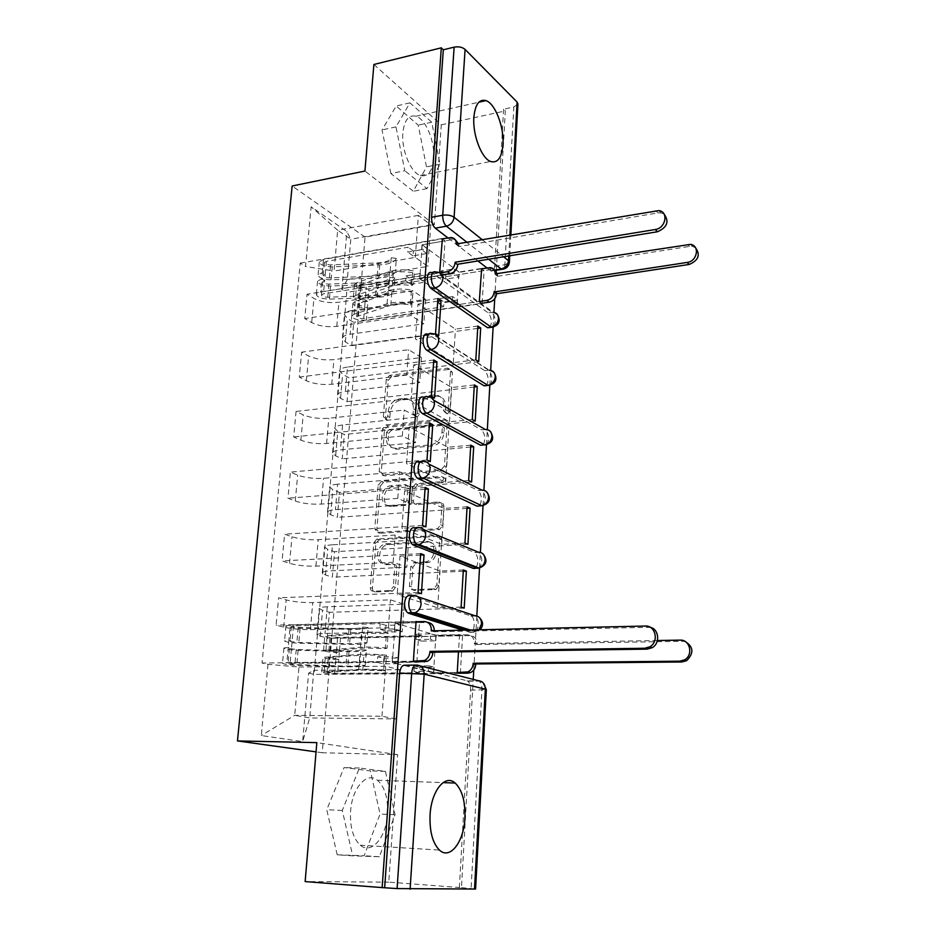 <?xml version="1.0" encoding="UTF-8"?>
<svg xmlns="http://www.w3.org/2000/svg" width="936" height="936" viewBox="0 0 936 936"><rect width="100%" height="100%" fill="white"/><g stroke="black" fill="none" stroke-linecap="round" stroke-linejoin="round"><path stroke-width="0.7" stroke-dasharray="4.68 3.51" d="M387.422 420.241L385.41 417.971L388.276 380.355L391.669 376.459L449.701 369.346L452.439 372.563L449.982 411.079L447.431 413.887L445.36 411.571L445.676 406.563C445.548 399.883 442.506 396.384 436.55 396.08L431.063 396.688C424.722 398.092 421.001 402.316 419.901 409.371L419.55 414.332L417.046 417.105L415.034 414.812L415.385 409.851C415.303 403.229 412.343 399.777 406.505 399.473L401.17 400.058C394.98 401.439 391.318 405.616 390.195 412.589L389.821 417.503L387.422 420.241M443.746 405.464C443.617 398.771 440.575 395.273 434.608 394.969L429.109 395.565C422.756 396.981 419.024 401.216 417.912 408.283L417.573 413.256L415.057 416.04L413.045 413.735L413.396 408.775C413.314 402.141 410.354 398.677 404.516 398.385L399.169 398.97C392.968 400.351 389.294 404.539 388.171 411.524L387.796 416.45L385.398 419.188L383.374 416.918L386.264 379.22L389.668 375.313L447.466 368.187L450.532 371.393L448.051 409.98L445.559 412.799L443.418 410.483L443.746 405.464L445.676 406.563M486.416 385.562C489.107 380.414 488.592 375.453 484.86 370.703L427.67 334.14M489.844 327.495C492.359 322.546 491.81 317.678 488.182 312.881L431.66 272.575M433.66 158.804C435.17 141.862 425.821 119.012 415.935 116.228C408.704 114.602 404.352 120.089 402.878 132.713C401.24 149.76 410.67 172.587 420.276 175.488C427.822 177.278 432.28 171.721 433.66 158.804M387.516 814.156C388.206 798.221 384.86 786.93 377.477 780.261C366.982 771.229 352.053 787.644 350.602 811.138C349.83 827.026 353.047 838.375 360.255 845.185C371.37 855.048 386.357 837.205 387.516 814.156M395.448 587.328L392.57 591.178L375.383 591.926C373.441 591.774 372.458 590.546 372.434 588.241L375.827 543.722L378.893 539.861L438.621 536.305C440.657 536.41 441.698 537.627 441.757 539.932L438.844 585.585L435.942 589.505L414.613 590.417C412.6 590.265 411.571 589.013 411.536 586.685L412.87 567.251L415.865 563.343L428.22 562.513C438.82 560.325 438.504 541.078 427.951 542.248L387.621 544.647C377.231 546.437 376.951 565.683 387.387 564.677L393.834 564.361C395.811 564.49 396.805 565.707 396.841 568.012L395.448 587.328L393.354 586.626L390.464 590.487L373.265 591.236C371.311 591.084 370.328 589.855 370.305 587.551L373.721 542.938L376.787 539.054L436.621 535.474C438.656 535.579 439.698 536.796 439.756 539.113L436.82 584.871L433.906 588.791L412.542 589.715C410.53 589.563 409.5 588.311 409.465 585.971L410.81 566.502L413.817 562.583L424.546 561.998L426.582 562.758M373.885 64.479L441.301 124.827L434.374 224.652L365.04 237.089L322.241 752.743L397.636 754.673L388.791 882.145L461.483 887.656L473.242 679.396M473.768 670.059L476.822 615.97M479.524 567.953L480.402 552.38M483.034 505.674L483.912 490.277M486.474 444.857L487.328 429.612M489.82 385.433L490.675 370.317M493.108 327.331L493.951 312.367M494.723 298.724L496.267 271.3M496.326 270.235L505.311 110.916L503.58 109.219L513.852 106.973L504.68 267.544M441.301 124.827L505.311 110.916M384.158 475.862L381.256 472.481L384.497 429.858L387.925 425.95L446.133 419.925L449.21 423.248L446.413 466.912L443.02 470.913L384.158 475.862L382.099 474.926L379.185 471.545L382.461 428.828L385.901 424.909L444.249 418.848L447.268 422.183L444.46 465.941L441.055 469.942L382.099 474.926M380.215 486.17L376.892 529.729L379.817 533.263L439.522 529.554L442.67 525.587L443.898 506.388C443.839 504.106 442.798 502.925 440.786 502.843L416.532 504.586C414.554 504.504 413.548 503.334 413.513 501.088L414.379 488.604L417.69 484.661L443.255 482.613C446.215 480.519 446.273 478.776 443.418 477.383L383.491 482.274L380.215 486.17L378.144 485.269L374.798 528.91L376.892 529.729M405.054 665.203L467.005 680.753L479.255 681.139C481.151 682.859 482.04 685.866 481.946 690.171L471.089 888.545L475.582 889.048M388.791 882.145L305.148 881.583M461.483 887.656L471.089 888.545M503.58 109.219L494.664 266.339C494.29 270.083 493.12 271.651 491.154 271.054L486.977 267.918M477.922 260.957L447.888 237.873M517.924 103.966L513.852 106.973M352.228 310.436C347.478 311.22 344.881 312.601 344.436 314.566L347.361 318.509L353.714 322.335L351.76 345.653L345.361 341.968L342.412 338.188C342.845 336.293 345.454 334.983 350.216 334.246L423.832 323.821L411.091 315.549L336.796 326.371C327.226 327.331 318.86 326.067 311.7 322.592L304.75 318.579L307.031 294.232L313.934 298.385C321.036 302 329.355 303.287 338.902 302.258L412.893 290.78L425.541 299.368L352.228 310.436L350.216 334.246M439.663 272.704L307.031 294.232M439.651 272.961L442.751 275.207L419.784 278.858L456.99 304.808L459.085 272.025L481.256 268.48M457.201 304.75L452.357 301.38L452.673 296.595L457.505 299.988L457.201 304.75L479.302 301.497L456.99 304.808M479.302 301.521L482.122 303.556L353.714 322.335M477.699 328.396L351.76 345.653M477.84 326.032L455.446 329.121L417.971 304.13L415.479 339.007L438.691 335.837M437.744 301.181L417.971 304.13M437.919 298.525L304.75 318.579M347.455 367.064C342.658 367.743 340.049 368.971 339.616 370.75L342.611 374.318L349.058 377.805L347.069 401.638L340.564 398.291L337.545 394.887C337.966 393.202 340.587 392.044 345.396 391.412L419.714 382.555L406.762 375.067L331.753 384.263C322.089 385.059 313.618 383.877 306.353 380.718L299.286 377.079L301.614 352.17L308.634 355.961C315.853 359.26 324.277 360.477 333.906 359.611L408.611 349.725L421.469 357.54L347.455 367.064L345.396 391.412M435.532 333.801L301.614 352.17M475.827 359.834L453.305 362.653L415.479 339.007M478.705 361.682L349.058 377.805M474.213 387.024L347.069 401.638M474.341 384.907L451.714 387.516L413.63 364.876L411.079 400.585L434.526 397.952M433.602 362.361L413.63 364.876M433.766 359.986L299.286 377.079M342.564 424.979C337.732 425.541 335.1 426.605 334.69 428.173L337.756 431.356L344.308 434.491L342.272 458.851L335.661 455.879L332.572 452.86C332.982 451.386 335.615 450.391 340.47 449.865L415.502 442.67L402.34 436L326.594 443.488C316.836 444.12 308.26 443.02 300.877 440.177L293.682 436.936L296.068 411.442L303.205 414.859C310.541 417.83 319.071 418.965 328.793 418.275L404.223 410.038L417.304 417.07L342.564 424.979L340.47 449.865M431.32 396.115L296.068 411.442M472.282 419.492L449.526 421.82L411.079 400.585M475.207 421.153L344.308 434.491M470.656 447.01L342.272 458.851M470.761 445.15L447.911 447.279L409.184 427.097L406.575 463.683L430.267 461.588M429.367 425.038L409.184 427.097M429.507 422.943L293.682 436.936M337.568 484.204C332.69 484.649 330.057 485.55 329.659 486.907L332.783 489.68L339.452 492.441L337.358 517.351L330.654 514.753L327.495 512.144C327.881 510.892 330.525 510.061 335.427 509.664L411.196 504.211L397.8 498.385L321.317 504.094C311.466 504.539 302.784 503.521 295.273 501.029L287.96 498.198L290.394 472.107L297.66 475.114C305.113 477.758 313.747 478.811 323.575 478.284L399.742 471.802L413.033 477.992L337.568 484.204L335.427 509.664M427.003 459.974L290.394 472.107M468.655 480.554L445.665 482.379L406.575 463.683M471.615 482.017L339.452 492.441M467.005 508.412L337.358 517.351M467.099 506.821L444.003 508.423L404.633 490.838L401.953 528.325L425.903 526.816M425.014 489.259L404.633 490.838M425.143 487.469L287.96 498.198M332.467 544.799C327.541 545.115 324.886 545.84 324.5 546.975L327.705 549.327L334.48 551.702L332.35 577.173L325.529 574.961L322.288 572.797C322.663 571.767 325.318 571.124 330.268 570.855L406.786 567.204L393.167 562.279L315.923 566.128C305.967 566.385 297.168 565.449 289.54 563.32L282.099 560.921L284.591 534.199L291.985 536.796C299.555 539.077 308.307 540.049 318.217 539.709L395.144 535.053L408.658 540.365L332.467 544.799L330.268 570.855M422.569 525.435L284.591 534.199M464.946 543.067L441.71 544.366L401.953 528.325M467.953 544.331L334.48 551.702M463.261 571.276L332.35 577.173M463.343 569.965L440.014 571.03L399.964 556.159L397.215 594.582L421.422 593.693M420.568 555.083L399.964 556.159M420.662 553.621L282.099 560.921M327.237 606.797C322.265 606.996 319.597 607.534 319.235 608.423L322.51 610.33L329.402 612.296L327.214 638.364L316.965 634.854C317.316 634.07 319.995 633.602 324.991 633.461L402.258 631.73L388.405 627.74L310.389 629.624C300.327 629.682 291.424 628.852 283.666 627.108L276.085 625.143L278.647 597.788L286.17 599.929C293.869 601.836 302.726 602.725 312.741 602.573L390.429 599.847L404.188 604.246L327.237 606.797L324.991 633.461M418.029 592.546L278.647 597.788M461.132 607.09L437.662 607.827L397.215 594.582M464.197 608.131L329.402 612.296M460.372 673.218L462.583 635.579L327.214 638.364M462.583 635.579L459.494 634.643L435.919 635.135L395.179 623.119L392.36 662.524L416.824 662.267M416.848 661.986L419.492 622.487L395.179 623.119M419.492 622.487L416.976 621.726M416.075 621.457L276.085 625.143M404.188 604.246L402.258 631.73M408.658 540.365L406.786 567.204M413.033 477.992L411.196 504.211M417.304 417.07L415.502 442.67M421.469 357.54L419.714 382.555M425.541 299.368L423.832 323.821M409.863 595.635L471.405 616.122C476.014 618.86 474.517 634.163 469.802 632.291L462.922 630.162M414.554 527.822L474.4 552.357L478.787 552.38C482.508 557.458 482.742 562.653 479.489 567.965M419.117 461.705L477.968 490.394L482.087 490.218C485.889 495.156 486.24 500.28 483.14 505.592M423.575 397.215L481.455 429.858L485.328 429.484C489.177 434.292 489.645 439.358 486.708 444.694M388.405 627.74L390.429 599.847M393.167 562.279L395.144 535.053M397.8 498.385L399.742 471.802M402.34 436L404.223 410.038M406.762 375.067L408.611 349.725M411.091 315.549L412.893 290.78M415.315 257.388L418.369 215.362L430.759 224.886L350.789 239.242L347.326 279.571L427.857 266.397L415.315 257.388L334.058 271.042L337.674 230.221L350.789 239.242L346.882 231.566L311.15 206.786L305.522 266.456L334.058 271.042M430.759 224.886L427.857 266.397M418.369 215.362L337.674 230.221L311.15 206.786M298.982 667.029L385.609 666.245L399.602 669.661L396.15 718.93L309.722 717.924L294.711 715.326L298.982 667.029L268 664.314L262.045 663.027L300.21 263.121L305.522 266.456M268 664.314L261.284 735.532L302.656 741.64L308.587 673.183L313.806 670.328L309.722 717.924L302.656 741.64M347.326 279.571L341.874 289.329L346.753 292.395L314.016 674.365L308.587 673.183M341.874 289.329L346.882 231.566M322.241 752.743L316.064 751.877M365.04 237.089L292.149 185.995M434.374 224.652L364.923 171.042M390.897 173.534L382.04 129.94L396.22 106.002L418.216 125.167L426.488 166.9L413.326 191.283L390.897 173.534L404.808 170.715L395.986 126.875L409.968 102.855L431.742 122.206L439.978 164.174L427.003 188.627L404.808 170.715M397.636 754.673L316.836 742.634M337.194 854.802L326.758 809.71L344.062 767.555L370.41 770.901L380.063 814.027L364.127 855.738L337.194 854.802L352.696 855.832L342.295 810.459L359.365 768.035L385.445 771.381L395.062 814.765L379.361 856.744L352.696 855.832M396.15 718.93L381.97 716.251L294.711 715.326L261.284 735.532M399.602 669.661L313.806 670.328M381.97 716.251L385.609 666.245M482.145 303.205L484.064 270.621L346.753 292.395M484.064 270.621L481.642 268.772M442.775 274.833L445.056 240.868L422.218 244.811L459.085 272.025M445.056 240.868L442.377 238.832M441.979 238.528L300.21 263.121M413.384 661.378L262.045 663.027M460.348 673.475L314.016 674.365M422.218 244.811L419.784 278.858M457.236 672.68L433.52 672.832L392.36 662.524M475.125 568.398L475.979 567.731M476.482 567.064C478.717 561.308 478.167 556.487 474.844 552.591L474.4 552.357M479.045 506.002L479.794 505.311M480.074 504.913C482.239 499.192 481.607 494.395 478.191 490.522L477.968 490.394M482.859 445.033L483.467 444.366M483.538 444.261C485.679 438.575 484.988 433.777 481.455 429.87L485.328 429.484L490.803 432.046M459.365 887.656L470.586 690.171C470.691 685.877 469.79 682.882 467.883 681.174L467.005 680.753M459.494 634.643L458.476 651.842M453.305 362.653L455.446 329.121M449.526 421.82L451.714 387.516M445.665 482.379L447.911 447.279M441.71 544.366L444.003 508.423M437.662 607.827L440.014 571.03M433.52 672.832L435.919 635.135M395.986 126.875L382.04 129.94M427.003 188.627L413.326 191.283M439.978 164.174L426.488 166.9M431.742 122.206L418.216 125.167M409.968 102.855L396.22 106.002M342.295 810.459L326.758 809.71M379.361 856.744L364.127 855.738M395.062 814.765L380.063 814.027M385.445 771.381L370.41 770.901M359.365 768.035L344.062 767.555M388.627 433.356L391.037 430.618L442.166 425.424L444.307 427.752L443.968 433.087C442.88 440.201 439.159 444.46 432.795 445.852L397.566 449.163C391.423 449.034 388.311 445.513 388.229 438.575L388.627 433.356L386.591 432.338L389.002 429.589L391.037 430.618M386.591 432.338L386.194 437.568C386.275 444.506 389.388 448.051 395.542 448.168L430.817 444.834C437.194 443.442 440.926 439.171 442.014 432.034L442.354 426.699L440.236 424.359L389.002 429.589M378.144 485.269L381.42 481.361L441.453 476.436C444.307 477.828 444.249 479.571 441.277 481.666L415.666 483.736L412.355 487.691L411.477 500.198C411.512 502.445 412.53 503.615 414.508 503.697L438.797 501.953C440.821 502.024 441.862 503.217 441.909 505.498L440.68 524.733L437.521 528.711L377.723 532.444L374.798 528.91M391.845 506.364C381.104 507.593 382.04 487.808 392.734 486.661L406.809 485.515C408.763 485.585 409.757 486.732 409.804 488.966L408.927 501.427L405.709 505.346L391.845 506.364L389.785 505.487C379.021 506.727 379.981 486.907 390.675 485.749L393.307 486.591M389.785 505.487L403.662 504.469L406.891 500.538L407.768 488.054C407.733 485.807 406.739 484.661 404.773 484.591L391.248 485.679M424.546 561.998L426.184 561.74C436.808 559.553 436.492 540.271 425.915 541.441L385.538 543.863C375.125 545.653 374.845 564.934 385.293 563.928L391.751 563.612C393.717 563.741 394.723 564.958 394.758 567.263L393.354 586.626M442.33 274.903L419.585 278.53L419.936 273.581L425.155 277.243L424.804 282.169L410.927 284.357L405.651 280.753L406.013 275.827L419.936 273.581M419.585 278.53L424.804 282.169M421.645 249.736L421.996 244.846L427.167 248.66L426.828 253.527L421.645 249.736L407.78 252.1L408.131 247.233L326.407 261.32L324.382 262.513C324.804 263.987 326.886 264.771 330.607 264.876L378.249 262.876C385.655 262.419 389.984 260.723 391.236 257.763L390.207 271.031C388.955 273.92 384.626 275.594 377.196 276.015L329.437 277.922C325.705 277.816 323.622 277.033 323.189 275.594L325.225 274.435L324.663 280.648L321.738 278.811L320.533 292.055L440.025 272.891M405.651 280.753L323.47 293.857L321.434 294.98C321.879 296.373 323.973 297.133 327.717 297.238L375.64 295.495C383.093 295.097 387.434 293.494 388.686 290.686L393.834 291.283C392.207 294.852 386.65 296.887 377.173 297.391L329.39 299.111C321.598 298.888 317.245 297.309 316.321 294.395L320.533 292.055M388.686 290.686L389.727 277.313C388.475 280.192 384.134 281.83 376.705 282.251L328.887 284.099C325.155 283.994 323.072 283.222 322.627 281.794L324.663 280.648L323.47 293.857M389.727 277.313L394.852 277.922L393.834 291.283M394.852 277.922C393.225 281.572 387.68 283.655 378.226 284.181L330.56 286.006C322.78 285.796 318.439 284.193 317.538 281.209L321.738 278.811L322.312 272.587L318.1 274.997C319.012 278.015 323.341 279.63 331.098 279.841L378.717 277.969C388.159 277.43 393.705 275.313 395.331 271.627L390.207 271.031M421.996 244.846L452.299 239.616L455.317 239.827M458.851 244.12L458.932 246.589L657.903 212.905L661.038 212.893L664.069 214.098M391.236 257.763L396.349 258.371L395.331 271.627M396.349 258.371C394.711 262.139 389.189 264.303 379.759 264.865L332.257 266.842C324.523 266.631 320.194 264.982 319.305 261.916L323.505 259.436L441.944 238.902M426.828 253.527L413.01 255.856L413.361 251.012L427.167 248.66M413.361 251.012L408.131 247.233M413.01 255.856L407.78 252.1M410.927 284.357L411.29 279.454L406.013 275.827M411.29 279.454L425.155 277.243M326.407 261.32L325.225 274.435L322.312 272.587L323.505 259.436M456.288 244.553L458.932 246.589M497.507 274.072L497.578 276.284L495.167 274.435M481.244 268.843L459.26 272.341L458.968 277.044L454.159 273.534L454.463 268.796L440.95 270.984L445.805 274.482L445.489 279.174L458.968 277.044M459.26 272.341L454.463 268.796M445.805 274.482L366.292 287.165C362.361 287.387 360.032 286.697 359.319 285.106L393.26 273.125C398.806 271.463 405.276 271.335 412.694 272.75L414.449 271.066C404.937 269.252 396.653 269.416 389.575 271.557L356.768 282.672L354.428 284.602C355.926 287.914 360.758 289.341 368.936 288.885L491.096 269.51L494.126 269.779M412.694 272.75L411.746 285.737C404.305 284.345 397.812 284.462 392.266 286.077L358.266 297.777C358.979 299.333 361.308 300 365.251 299.801L367.918 301.486L368.936 288.885M411.746 285.737L413.501 284.099L414.449 271.066M413.501 284.099C403.966 282.309 395.659 282.461 388.569 284.544L355.703 295.39L353.363 297.274C354.861 300.514 359.716 301.918 367.918 301.486L367.427 307.453C359.225 307.874 354.358 306.481 352.86 303.276L355.189 301.415L388.089 290.698C395.191 288.639 403.51 288.499 413.057 290.265L411.302 291.892C403.849 290.511 397.355 290.628 391.798 292.219L357.763 303.779C358.488 305.323 360.816 305.99 364.759 305.779L366.292 287.165M457.505 299.988L443.98 302.012L443.664 306.751L363.718 318.509C359.763 318.708 357.423 318.041 356.698 316.532L390.792 305.276C396.361 303.72 402.878 303.627 410.342 304.984L411.302 291.892M410.342 304.984L412.097 303.393L413.057 290.265M412.097 303.393C402.527 301.649 394.185 301.778 387.071 303.779L354.124 314.215L351.784 316.04C353.293 319.176 358.172 320.557 366.397 320.147L481.724 303.264M497.578 276.284L689.469 246.414L692.488 246.449L695.483 247.701M452.673 296.595L439.089 298.642L438.773 303.404L452.357 301.38M438.773 303.404L443.664 306.751M439.089 298.642L443.98 302.012M440.95 270.984L440.634 275.687L445.489 279.174M440.634 275.687L454.159 273.534M363.718 318.509L364.759 305.779L367.427 307.453L366.397 320.147M415.771 661.998L392.137 662.243L392.547 656.522L398.338 658.008L397.94 663.694L383.163 663.846L377.313 662.407L377.735 656.709L392.547 656.522M392.137 662.243L397.94 663.694M394.524 628.933L394.933 623.271L400.666 624.955L400.269 630.583L394.524 628.933L379.77 629.273L380.191 623.657L293.494 625.892L291.4 626.278L298.198 627.436L349.011 628.547C356.909 628.664 361.448 628.173 362.63 627.073L361.448 642.365C360.266 643.383 355.715 643.816 347.806 643.675L296.864 642.424L290.043 641.324L292.137 640.973L291.494 648.121L288.253 647.349L286.861 662.594L413.396 661.214M377.313 662.407L290.113 663.332L288.019 663.624L294.875 664.642L346.016 666.093C353.96 666.28 358.511 665.929 359.693 665.028L365.239 665.449C363.695 666.584 357.868 667.029 347.759 666.795L296.794 665.344C288.452 664.946 283.69 664.232 282.52 663.203L286.861 662.594M359.693 665.028L360.886 649.619C359.705 650.59 355.154 651 347.233 650.848L296.232 649.537L289.399 648.449L291.494 648.121L290.113 663.332M360.886 649.619L366.421 650.04L365.239 665.449M366.421 650.04C364.865 651.28 359.05 651.795 348.976 651.596L298.128 650.286C289.821 649.888 285.07 649.139 283.912 648.028L288.253 647.349L288.908 640.177L284.567 640.891C285.726 642.037 290.452 642.81 298.76 643.207L349.537 644.448C359.611 644.635 365.414 644.085 366.97 642.798L361.448 642.365M394.933 623.271L427.729 622.44M434.281 630.805L434.222 631.753L650.251 627.307M362.63 627.073L368.14 627.518L366.97 642.798M368.14 627.518C366.584 628.91 360.781 629.53 350.743 629.378L300.093 628.267C291.81 627.88 287.095 627.073 285.936 625.845L290.277 625.049L416.064 621.75M400.269 630.583L385.573 630.923L385.983 625.33L400.666 624.955M385.983 625.33L380.191 623.657M385.573 630.923L379.77 629.273M383.163 663.846L383.584 658.183L377.735 656.709M383.584 658.183L398.338 658.008M293.494 625.892L292.137 640.973L288.908 640.177L290.277 625.049M431.297 630.876L434.222 631.753M434.093 667.192L433.742 672.668L428.407 671.334L428.758 665.824L434.093 667.192L419.726 667.321L419.363 672.762L334.655 673.3L327.05 672.352L328.197 672.106L329.413 657.47L328.267 657.751L335.849 658.745L336.41 651.901L328.84 650.883L364.467 647.981L385.269 648.648L386.357 633.73L388.147 633.145C377.887 632.069 369.041 631.8 361.589 632.35L324.804 636C326.582 637.334 331.824 638.071 340.517 638.223L470.059 635.579C474.482 635.989 476.787 638.75 476.95 643.851L476.915 644.483L474.306 643.055C474.142 637.942 471.838 635.17 467.403 634.76L436.117 635.404L435.778 640.821L430.478 639.288L430.829 633.847L416.485 634.163L421.82 635.708L421.469 641.09L435.778 640.821M436.117 635.404L430.829 633.847M421.82 635.708L337.592 637.451L331.192 636.082L365.613 633.11L386.357 633.73M385.269 648.648L387.059 648.11L388.147 633.145M387.059 648.11C376.775 647.068 367.895 646.788 360.43 647.267L323.587 650.497C325.377 651.737 330.63 652.45 339.335 652.626L340.517 638.223M433.742 672.668L457.248 672.516M657.423 640.517L474.271 643.687M329.413 657.47L363.928 655.024L386.545 655.212C376.249 654.182 367.357 653.89 359.88 654.334L323.002 657.365C324.804 658.57 330.057 659.26 338.785 659.447L339.335 652.626L336.41 651.901L337.592 637.451M328.197 672.106L362.782 670.024L383.655 670.761L384.755 655.715M383.655 670.761L385.445 670.293L386.545 655.212M385.445 670.293C375.114 669.298 366.21 668.994 358.722 669.369L321.773 671.966C323.587 673.089 328.864 673.756 337.603 673.967L459.342 673.218M476.915 644.483L684.824 641.3M428.758 665.824L414.332 665.952L413.969 671.428L428.407 671.334M413.969 671.428L419.363 672.762M414.332 665.952L419.726 667.321M416.485 634.163L416.11 639.569L421.469 641.09M416.11 639.569L430.478 639.288M334.655 673.3L335.849 658.745L338.785 659.447L337.603 673.967M383.374 416.918L385.41 417.971M443.418 410.483L445.36 411.571M413.045 413.735L415.034 414.812M412.285 595.553L418.275 596.887M416.473 527.705L418.685 527.565L423.774 529.659M420.603 461.577L423.212 461.343L428.945 464.151M424.663 397.098L427.623 396.759L433.813 400.269M428.863 333.976L431.683 333.59L488.674 370.246C492.43 375.09 492.933 380.075 490.183 385.187M427.927 334.292L432.584 333.684L489.294 370.2L484.86 370.703M433.005 272.364L436.129 272.247L491.973 312.343C495.612 317.234 496.15 322.136 493.565 327.038M432.175 272.879L437.428 272.165L493.214 312.285L488.182 312.881M415.736 665.11L420.217 665.917M490.604 270.715L494.734 270.059M488.65 259.214L467.45 242.658M482.683 240.061L503.603 256.78M508.774 255.937L509.874 235.427M289.54 563.32L291.985 536.796M295.273 501.029L297.66 475.114M300.877 440.177L303.205 414.859M306.353 380.718L308.634 355.961M311.7 322.592L313.934 298.385M283.666 627.108L286.17 599.929M469.802 632.291L473.791 632.209L466.947 630.068M470.75 615.783L475.394 616.005C479.981 618.755 478.495 634.082 473.791 632.209L478.963 629.799M310.389 629.624L312.741 602.573M315.923 566.128L318.217 539.709M325.529 574.961L327.705 549.327M321.317 504.094L323.575 478.284M330.654 514.753L332.783 489.68M326.594 443.488L328.793 418.275M335.661 455.879L337.756 431.356M331.753 384.263L333.906 359.611M340.564 398.291L342.611 374.318M336.796 326.371L338.902 302.258M345.361 341.968L347.361 318.509M320.276 636.562L322.51 610.33M494.664 266.339L505.229 264.654L509.383 262.267M470.586 690.171L486.334 689.68M388.171 411.524L390.195 412.589M399.169 398.97L401.17 400.058M403.954 398.42L405.943 399.52M413.396 408.775L415.385 409.851M417.573 413.256L419.55 414.332M417.912 408.283L419.901 409.371M429.109 395.565L431.063 396.688M434 395.015L435.942 396.127M448.051 409.98L449.982 411.079M450.532 371.393L452.439 372.563M447.466 368.187L449.385 369.369M389.668 375.313L391.669 376.459M386.264 379.22L388.276 380.355M387.796 416.45L389.821 417.503M440.868 469.966L442.845 470.925M444.46 465.941L446.413 466.912M447.268 422.183L449.21 423.248M444.179 418.848L446.133 419.925M385.901 424.909L387.925 425.95M382.461 428.828L384.497 429.858M379.185 471.545L381.256 472.481M442.19 425.424L440.236 424.359L442.166 425.424M442.354 426.699L444.307 427.752M442.014 432.034L443.968 433.087M430.654 444.857L432.631 445.864M395.542 448.168L397.566 449.163M386.194 437.568L388.229 438.575M377.723 532.444L379.817 533.263M437.053 528.77L439.054 529.612M440.68 524.733L442.67 525.587M441.909 505.498L443.898 506.388M438.797 501.953L440.786 502.843M414.508 503.697L416.532 504.586M411.477 500.198L413.513 501.088M412.355 487.691L414.379 488.604M415.9 483.701L417.912 484.637M441.113 481.689L443.079 482.637M441.453 476.436L443.418 477.383M381.607 481.338L383.678 482.262M404.773 484.591L406.809 485.515M407.768 488.054L409.804 488.966M406.891 500.538L408.927 501.427M403.346 504.504L405.393 505.381M394.758 567.263L396.841 568.012M391.751 563.612L393.834 564.361M385.293 563.928L387.387 564.677M386.79 543.676L388.873 544.471M425.915 541.441L427.951 542.248M414.414 562.489L416.461 563.25M410.81 566.502L412.87 567.251M409.465 585.971L411.536 586.685M412.542 589.715L414.613 590.417M433.157 588.919L435.193 589.621M436.82 584.871L438.844 585.585M439.756 539.113L441.757 539.932M436.621 535.474L438.621 536.305M377.231 538.996L379.326 539.791M373.721 542.938L375.827 543.722M370.305 587.551L372.434 588.241M373.265 591.236L375.383 591.926M389.785 590.604L391.88 591.295M328.887 284.099L327.717 297.238M376.705 282.251L375.64 295.495M378.226 284.181L377.173 297.391M330.56 286.006L329.39 299.111M330.607 264.876L329.437 277.922M378.249 262.876L377.196 276.015M379.759 264.865L378.717 277.969M332.257 266.842L331.098 279.841M449.654 237.569L452.299 239.616M456.932 244.448L458.968 246.016M655.738 210.6L657.903 212.905M497.601 275.734L495.787 274.342M359.389 296.864L360.442 284.181M392.266 286.077L393.26 273.125M388.569 284.544L389.575 271.557M355.703 295.39L356.768 282.672M357.833 315.666L358.897 302.878M390.792 305.276L391.798 292.219M387.071 303.779L388.089 290.698M354.124 314.215L355.189 301.415M491.096 269.51L488.686 267.649M689.469 246.414L687.504 244.343M296.232 649.537L294.875 664.642M347.233 650.848L346.016 666.093M348.976 651.596L347.759 666.795M298.128 650.286L296.794 665.344M298.198 627.436L296.864 642.424M349.011 628.547L347.806 643.675M350.743 629.378L349.537 644.448M300.093 628.267L298.76 643.207M424.265 621.539L427.214 622.44M433.403 630.829L434.269 631.086M645.29 626.044L647.677 627.015M476.95 643.851L474.306 643.055M329.987 650.59L331.192 636.082M364.467 647.981L365.613 633.11M360.43 647.267L361.589 632.35M325.962 649.9L327.179 635.345M362.782 670.024L363.928 655.024M358.722 669.369L359.88 654.334M324.149 671.463L325.389 656.803M470.059 635.579L467.403 634.76M682.274 640.985L680.133 640.13M385.328 419.199L387.364 420.241M445.489 412.799L447.431 413.887M415.057 416.04L417.046 417.105M415.935 116.228L478.822 102.223M377.477 780.261L443.044 782.613M360.255 845.185L439.452 850.099M420.276 175.488L490.546 161.472M497.601 314.917L493.214 312.285M478.191 490.522L482.087 490.218L487.246 492.617M474.844 552.591L478.787 552.38L483.584 554.592M471.405 616.122L475.394 616.005L479.782 618.006M494.255 372.832L489.294 370.2M470.281 629.998L475.991 631.777L480.004 629.776M316.965 634.854L319.235 608.423M342.412 338.188L344.436 314.566M337.545 394.887L339.616 370.75M332.572 452.86L334.69 428.173M327.495 512.144L329.659 486.907M322.288 572.797L324.5 546.975M491.154 271.054L495.284 270.399M467.883 681.174L479.255 681.139L483.268 682.929M509.734 255.785L510.845 235.264M404.516 398.385L406.505 399.473M434.608 394.969L436.55 396.08M447.794 368.164L449.701 369.346M441.055 469.942L443.02 470.913M444.249 418.848L446.203 419.925M430.817 444.834L432.795 445.852M437.521 528.711L439.522 529.554M415.666 483.736L417.69 484.661M441.277 481.666L443.255 482.613M390.675 485.749L392.734 486.661M403.662 504.469L405.709 505.346M381.42 481.361L383.491 482.274M385.538 543.863L387.621 544.647M426.184 561.74L428.22 562.513M413.817 562.583L415.865 563.343M433.906 588.791L435.942 589.505M376.787 539.054L378.893 539.861M390.464 590.487L392.57 591.178M322.627 281.794L321.434 294.98M317.538 281.209L316.321 294.395M324.382 262.513L323.189 275.594M319.305 261.916L318.1 274.997M451.363 237.498L454.007 239.546M658.885 210.588L661.038 212.893M358.266 297.777L359.319 285.106M353.363 297.274L354.428 284.602M356.698 316.532L357.763 303.779M351.784 316.04L352.86 303.276M492.745 269.463L490.335 267.602M692.488 246.449L690.546 244.366M289.399 648.449L288.019 663.624M283.912 648.028L282.52 663.203M291.4 626.278L290.043 641.324M285.936 625.845L284.567 640.891M328.84 650.883L330.045 636.386M323.587 650.497L324.804 636M327.05 672.352L328.267 657.751M321.773 671.966L323.002 657.365"/><path stroke-width="1.4" d="M412.285 595.553L409.863 595.635C407.02 595.237 405.265 597.683 404.598 602.971C404.457 607.593 405.499 610.892 407.733 612.846L411.922 612.717C409.699 610.763 408.658 607.464 408.798 602.819C409.465 597.531 411.208 595.085 414.051 595.483C418.638 595.846 420.978 598.712 421.095 604.071C420.603 608.248 418.614 611.126 415.151 612.706L412.834 613.185L466.947 630.068M416.473 527.705L414.554 527.822C411.758 527.214 410.038 529.472 409.383 534.596C409.254 539.37 410.366 542.74 412.729 544.717L416.871 544.483C414.519 542.506 413.408 539.124 413.536 534.351C414.18 529.214 415.9 526.945 418.685 527.565C423.224 527.799 425.552 530.513 425.658 535.731C425.096 540.154 422.92 543.079 419.129 544.53L417.503 544.822L477.43 568.292L478.975 568.035C482.566 566.713 484.614 563.987 485.094 559.857C484.93 554.978 482.672 552.404 478.343 552.146L423.774 529.659M420.603 461.577L419.117 461.705C416.38 460.886 414.683 462.969 414.051 467.941C413.946 472.867 415.128 476.319 417.608 478.308L421.703 477.968C419.234 475.979 418.053 472.516 418.158 467.59C418.79 462.606 420.475 460.524 423.212 461.343C427.705 461.448 429.998 464.034 430.115 469.111C429.472 473.78 427.097 476.752 422.978 478.027L481.853 505.756C485.761 504.598 487.995 501.836 488.557 497.461C488.381 492.699 486.158 490.242 481.865 490.101L428.945 464.151M424.663 397.098L423.575 397.215C420.884 396.197 419.223 398.116 418.603 402.948C418.521 408.014 419.773 411.547 422.358 413.548L426.418 413.115C423.832 411.115 422.581 407.57 422.662 402.492C423.283 397.66 424.932 395.741 427.623 396.759C432.069 396.747 434.351 399.204 434.468 404.13C433.719 409.067 431.133 412.062 426.722 413.139L484.637 444.869C488.849 443.91 491.283 441.125 491.938 436.504C491.763 431.859 489.551 429.519 485.316 429.484L433.813 400.269M428.863 333.976L427.67 334.14C425.143 333.239 423.599 335.041 423.037 339.546C422.967 344.588 424.23 348.169 426.816 350.286L430.841 349.748C428.243 347.63 426.991 344.05 427.062 338.996C427.612 334.491 429.156 332.69 431.683 333.59L432.584 333.684C436.609 333.906 438.645 336.27 438.703 340.751C437.931 345.688 435.31 348.683 430.841 349.748L487.82 385.304C492.09 384.357 494.559 381.572 495.238 376.939C495.132 372.715 493.155 370.469 489.294 370.2M433.005 272.364L431.66 272.575C429.296 271.791 427.869 273.488 427.366 277.664C427.296 282.613 428.536 286.217 431.086 288.487L435.065 287.867C432.526 285.597 431.285 281.982 431.344 277.033C431.847 272.844 433.274 271.147 435.626 271.943L437.428 272.165C441.031 272.598 442.845 274.845 442.845 278.905C442.084 283.725 439.487 286.72 435.065 287.867L491.131 327.062C495.355 326.044 497.8 323.259 498.467 318.72C498.42 314.905 496.665 312.753 493.214 312.285M502.96 144.612C504.235 127.261 495.296 103.674 486.006 100.62C479.209 98.806 475.16 104.352 473.873 117.269C472.481 134.737 481.525 158.336 490.546 161.472C497.636 163.449 501.778 157.833 502.96 144.612M464.911 817.959C465.426 801.532 462.185 789.902 455.177 783.046C445.22 773.779 431.262 790.745 430.069 814.999C429.472 831.402 432.607 843.102 439.452 850.099C450.029 860.207 463.999 841.721 464.911 817.959M473.242 679.396L473.768 670.059M476.822 615.97L479.524 567.953M480.402 552.38L483.034 505.674M483.912 490.277L486.474 444.857M487.328 429.612L489.82 385.433M490.675 370.317L493.108 327.331M493.951 312.367L494.723 298.724M496.267 271.3L496.326 270.235M305.148 881.583L382.145 887.609L441.301 47.83L373.885 64.479L364.923 171.042L292.149 185.995L237.463 740.926L316.836 742.634L305.148 881.583M474.505 889.13L485.328 689.188L486.334 689.68L475.582 889.048L397.086 888.58L411.7 673.042C412.366 667.567 414.133 664.923 417.011 665.098C421.668 665.601 424.066 668.608 424.172 674.142L410.097 889.2M382.145 887.609L397.086 888.58M486.977 267.918L477.922 260.957M447.888 237.873L435.263 228.162L446.378 226.184C443.886 223.762 442.67 220.112 442.728 215.245L454.124 47.151C458.617 46.355 462.279 47.104 465.087 49.409L517.093 102.047L517.924 103.966L510.845 235.264M454.124 47.151L443.313 49.807L441.301 47.83M480.683 327.986L477.84 326.032L475.827 359.834L478.705 361.682L480.683 327.986L477.699 328.396M441.043 300.678L437.919 298.525L435.532 333.801L438.691 335.837L441.043 300.678L437.744 301.181M477.231 386.673L474.341 384.907L472.282 419.492L475.207 421.153L477.231 386.673L474.213 387.024M436.948 361.94L433.766 359.986L431.32 396.115L434.526 397.952L436.948 361.94L433.602 362.361M473.698 446.729L470.761 445.15L468.655 480.554L471.615 482.017L473.698 446.729L470.656 447.01M432.736 424.687L429.507 422.943L427.003 459.974L430.267 461.588L432.736 424.687L429.367 425.038M470.083 508.201L467.099 506.821L464.946 543.067L467.953 544.331L470.083 508.201L467.005 508.412M428.431 488.99L425.143 487.469L422.569 525.435L425.903 526.816L428.431 488.99L425.014 489.259M466.374 571.135L463.343 569.965L461.132 607.09L464.197 608.131L466.374 571.135L463.261 571.276M424.02 554.908L420.662 553.621L418.029 592.546L421.422 593.693L424.02 554.908L420.568 555.083M416.976 621.726L416.075 621.457L413.384 661.378L416.848 661.986M462.922 630.162L408.646 613.302M475.125 568.398L473.476 568.48L413.361 545.056M479.045 506.002L477.056 506.142L417.959 478.507M482.859 445.033L480.566 445.255L422.44 413.595M486.416 385.562L483.994 385.749L426.816 350.286M489.844 327.495L487.34 327.577L431.086 288.487M316.064 751.877L237.463 740.926M481.642 268.772L479.302 301.521L486.779 300.397C491.037 299.333 493.494 296.513 494.185 291.962L687.176 262.431C697.215 261.401 700.128 245.641 690.546 244.366L495.202 273.885C495.179 270.27 493.565 268.176 490.335 267.602L481.244 268.843M442.377 238.832L439.663 272.704M458.476 651.842L457.236 672.68L460.372 673.218M475.979 567.731L476.482 567.064M384.673 887.609L399.684 673.113C400.374 667.672 402.164 665.028 405.054 665.203L415.736 665.11M443.313 49.807L431.59 217.281C431.531 222.124 432.748 225.751 435.263 228.162M440.025 272.891L447.396 271.721C451.795 270.551 454.358 267.579 455.107 262.829L457.762 264.806C457.025 269.545 454.451 272.505 450.076 273.663L442.33 274.903M455.317 239.827L458.851 244.12M664.069 214.098C669.486 221.493 667.274 227.389 657.435 231.765L457.798 264.233M455.142 262.244L655.258 229.519C665.707 228.302 668.842 211.782 658.885 210.588L456.323 243.98C456.335 240.224 454.674 238.06 451.363 237.498L441.944 238.902M494.126 269.779L497.507 274.072M695.483 247.701C700.643 254.861 698.525 260.442 689.142 264.467L496.595 293.764C495.916 298.303 493.459 301.111 489.212 302.176L486.779 300.397M481.724 303.264L489.212 302.176M496.63 293.202L494.208 291.4M413.396 661.214L424.406 660.523C427.647 658.885 429.484 656.066 429.916 652.076L429.963 651.397L432.912 652.205L432.865 652.872C432.432 656.861 430.607 659.669 427.366 661.296L415.771 661.998M427.729 622.44C431.917 623.083 434.093 625.868 434.281 630.805M650.251 627.307C659.049 629.062 660.395 643.36 652.111 647.724L647.127 649.139L432.912 652.205M429.963 651.397L644.74 648.25L649.736 646.834C659.248 641.839 655.633 625.236 645.29 626.044L431.297 630.876L431.332 630.209C431.215 624.838 428.863 621.949 424.265 621.539L416.064 621.75M457.248 672.516L467.86 671.896C470.983 670.351 472.738 667.684 473.125 663.881L473.16 663.238L679.747 661.19L684.52 659.868C693.599 655.165 690.043 639.417 680.133 640.13L657.423 640.517M684.824 641.3C693.553 646.6 694.173 653.059 686.65 660.664L681.888 661.986L475.816 663.963L475.78 664.607C475.406 668.398 473.651 671.065 470.539 672.598L467.895 673.171L465.215 672.469M459.342 673.218L467.895 673.171M475.816 663.963L473.16 663.238M420.217 665.917L478.39 680.706C482.836 681.209 485.152 684.029 485.328 689.188L424.172 674.142L399.684 673.113M494.734 270.059L501.228 269.03L488.65 259.214M467.45 242.658L446.378 226.184C450.778 224.944 453.352 221.961 454.1 217.222L482.683 240.061M503.603 256.78L508.517 260.699L508.774 255.937M509.874 235.427L517.093 102.047M465.087 49.409L454.1 217.222C451.152 215.303 447.373 214.648 442.728 215.245L431.59 217.281M418.275 596.887L474.739 615.677C479.115 616.052 481.385 618.743 481.549 623.75L478.963 629.799M473.476 568.48L479.489 567.965M477.056 506.142L483.14 505.592M480.566 445.255L486.708 444.694M483.994 385.749L487.972 385.386C495.659 383.83 497.753 379.653 494.255 372.832M487.34 327.577L491.482 327.272C498.853 325.658 500.889 321.539 497.601 314.917M493.565 327.038L487.679 327.787M490.183 385.187L484.134 385.831M504.68 267.544L501.228 269.03C505.428 267.93 507.85 265.157 508.517 260.699L509.383 262.267L509.734 255.785M455.107 262.829L457.762 264.806M447.396 271.721L450.076 273.663M456.323 243.98L456.932 244.448M655.258 229.519L657.435 231.765M495.787 274.342L495.202 273.885M496.595 293.764L494.185 291.962M689.142 264.467L687.176 262.431M429.916 652.076L432.865 652.872M421.656 661.132L424.616 661.904M431.332 630.209L433.403 630.829M644.74 648.25L647.127 649.139M475.78 664.607L473.125 663.881M681.888 661.986L679.747 661.19M478.822 102.223L486.006 100.62M443.044 782.613L455.177 783.046M422.358 413.548L426.722 413.139L484.637 444.869C492.488 443.196 494.536 438.925 490.803 432.046M417.608 478.308L422.978 478.027L481.853 505.756C489.423 503.603 491.224 499.227 487.246 492.617M412.729 544.717L419.129 544.53L478.975 568.035C486.264 565.414 487.808 560.933 483.584 554.592M407.733 612.846L415.151 612.706L470.281 629.998M480.004 629.776C483.444 625.821 483.374 621.89 479.782 618.006M495.284 270.399L501.766 269.369C506.212 268.936 508.751 266.573 509.383 262.267M486.334 689.68L483.268 682.929M424.406 660.523L427.366 661.296M649.736 646.834L652.111 647.724M470.539 672.598L467.86 671.896M686.65 660.664L684.52 659.868"/></g></svg>
